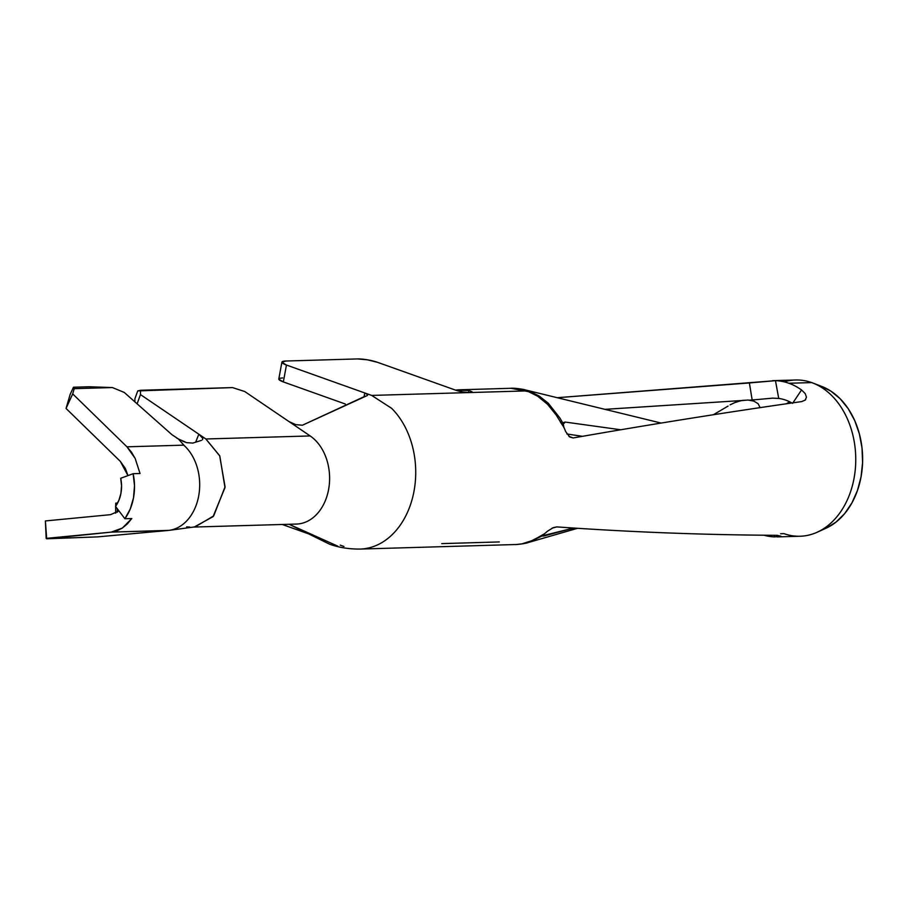 <?xml version="1.0" encoding="UTF-8"?>
<svg xmlns="http://www.w3.org/2000/svg" width="908" height="908" viewBox="0 0 908 908"><rect width="100%" height="100%" fill="white"/><g stroke="black" fill="none" stroke-linecap="round" stroke-linejoin="round"><path stroke-width="1.36" d="M777.078 536.912L800.118 536.242A78.156 57.896 -91.7 0 0 855.461 467.393A78.156 57.896 -91.7 0 0 811.695 382.597L788.882 383.255A78.156 57.896 88.3 0 0 775.477 380.668L778.712 398.419A60.677 44.957 88.3 0 1 785.783 400.144A60.677 44.957 88.3 0 1 791.901 402.97A60.677 44.957 -91.7 0 0 785.783 400.144A60.677 44.957 -91.7 0 0 778.712 398.419L775.477 380.668L749.384 382.949L752.176 399.997L758.293 399.463L749.429 400.133L752.176 399.997L749.384 382.949L557.206 397.704L775.477 380.668A78.156 57.896 88.3 0 1 788.882 383.255L811.695 382.597A78.156 57.896 88.3 0 1 812.762 382.983A78.156 57.896 88.3 0 1 855.711 456.429A78.156 57.896 88.3 0 1 817.109 532.258A78.156 57.896 88.3 0 1 783.979 533.643L780.619 533.745M817.109 532.258L825.928 528.274A74.252 55.002 -91.7 0 0 862.6 456.236A74.252 55.002 -91.7 0 0 821.797 386.456L812.762 382.983M472.012 391.757L468.891 390.474L468.505 392.574L468.891 390.474L455.544 390.122A78.156 57.896 88.3 0 1 459.845 389.782A78.156 57.896 88.3 0 1 468.891 390.474L472.012 391.757L469.459 392.562L527.015 390.894L515.767 388.431L510.092 388.329M784.194 381.859A78.156 57.896 88.3 0 1 811.695 382.597A78.156 57.896 -91.7 0 0 795.556 379.998L772.526 380.668M359.988 549.068A78.156 57.896 88.3 0 0 360.09 549.068L516.277 544.505L521.93 543.858L533.019 540.317L544.573 533.688A78.156 57.896 -91.7 0 0 547.342 531.305L553.21 527.661L556.854 526.901C631.196 532.133 704.619 534.937 777.146 535.311L780.948 536.231L774.569 536.9A78.156 57.896 88.3 0 1 764.037 535.232A78.156 57.896 88.3 0 0 774.569 536.9L774.274 535.3L774.569 536.9M281.911 362.122A14.562 2.713 -169.6 0 1 285.748 361.021L357.457 358.932L285.748 361.021L281.911 362.315L286.451 365.039A14.562 2.713 -169.6 0 1 281.911 362.122L278.801 379.011A14.562 2.713 10.4 0 0 283.353 381.928L345.312 404.015L283.353 381.928L286.451 365.039L364.766 392.96L364.131 396.399L364.766 392.96L371.678 395.423L391.632 408.328L371.678 395.423L469.459 392.562L371.678 395.423L364.766 392.96L367.785 394.798L367.218 395.559L302.432 425.216L295.679 424.626L288.96 421.55L310.161 435.942A46.603 34.527 88.3 0 1 328.878 487.846A46.603 34.527 88.3 0 1 296.428 524.064A46.603 34.527 -91.7 0 0 328.878 487.834A46.603 34.527 -91.7 0 0 310.161 435.942L205.855 438.984L219.657 455.691L225.059 486.813L213.686 515.926L195.186 526.833M801.537 389.963L792.582 403.356L801.537 389.963A78.156 57.896 88.3 0 0 788.882 383.255A78.156 57.896 88.3 0 1 801.537 389.963L805.214 393.595L806.463 397.227L805.18 400.11L801.685 401.586C727.149 412.187 650.979 424.308 573.175 437.951L569.759 436.998L565.65 431.561A78.156 57.896 -91.7 0 0 564.038 427.623L556.048 414.808L547.524 404.298L537.752 396.263L527.015 390.894L469.459 392.562L462.808 391.972L455.952 390.27L377.717 362.383L455.952 390.27A9.704 1.805 -169.6 0 0 469.459 392.562M343.95 546.468L340.228 545.14M310.752 534.642L282.263 524.484L310.752 534.642M117.348 508.786L117.257 512.248L117.348 508.786M365.277 396.16L302.432 425.216L295.679 424.626L288.96 421.55L310.161 435.942L205.855 438.984L198.818 434.194L195.697 442.173L198.818 434.194L140.456 394.583L137.108 403.822L140.456 394.583L140.502 390.27L232.539 387.591L244.763 391.541L288.96 421.55L244.763 391.541L232.539 387.591L137.744 390.917L134.917 398.703L134.883 401.858L134.917 398.703L137.744 390.917L140.502 390.27L140.456 394.583L198.818 434.194L202.779 438.269L202.529 439.722M528.047 542.598L539.545 536.696M510.954 388.295L529.398 391.813M537.491 396.104L539.772 397.647M560.418 422.095L563.857 427.191L563.198 423.684L559.816 417.896L548.228 403.175L539.102 395.979L529.16 391.11M540.056 396.603L524.733 389.782M547.342 531.305A78.156 57.896 88.3 0 1 544.573 533.688L544.267 533.938M786.578 403.719L789.676 401.79A60.677 44.957 -91.7 0 0 786.578 403.719M826.348 528.081L836.086 522.043L844.724 513.531L851.931 502.884L857.447 490.513L861.045 476.882L862.589 462.512L862.021 447.973L859.354 433.808L854.712 420.563L848.254 408.748L840.229 398.828L830.956 391.178L820.787 386.082M563.857 427.191L564.038 427.623A78.156 57.896 88.3 0 1 565.65 431.561M604.887 409.349L741.564 400.541L604.887 409.349M499.298 541.94L441.742 543.62M542.961 536.095L544.403 535.868L543.869 534.301L544.403 535.868L573.697 528.036L542.644 535.72L528.399 542.496L577.624 528.286M734.061 402.857L740.928 400.666L747.817 400.031L753.788 401.075L758.135 403.708L760.064 407.59M566.887 433.979L582.55 436.339L566.887 433.979M728.046 406.103L713.45 414.695L728.046 406.103M730.1 404.832L735.911 402.108L742.233 400.417L748.419 400.053L753.89 401.12M563.709 422.481L565.287 422.072L563.187 424.172L565.287 422.072L620.902 429.79L565.287 422.072L563.834 422.368L563.198 423.684M778.712 398.419L772.538 398.147L758.293 399.463M805.748 399.475L805.18 400.11M573.175 437.951L568.941 436.362M552.087 528.15L556.854 526.901M367.785 394.798L364.766 392.96L286.451 365.039L283.353 381.928L278.801 379.204M279.709 378.307L282.649 377.91M377.717 362.383L367.445 359.818L357.457 358.932A14.562 2.713 -169.6 0 1 377.717 362.383M337.753 546.151L289.119 524.279L329.786 544.289C334.019 545.685 343.996 549.192 360.09 549.068M360.192 549.068A78.156 57.896 -91.7 0 0 365.913 548.5A78.156 57.896 -91.7 0 0 414.048 490.99A78.156 57.896 -91.7 0 0 391.632 408.328M117.609 503.077L115.759 503.134L115.679 506.21L115.759 503.134L117.609 503.077M115.668 506.585L115.668 513.156L115.668 506.585M186.651 526.867L189.693 527.06M116.928 504.292L115.759 503.134L116.928 504.292M192.825 443.081L201.417 440.38L192.825 443.081L186.673 442.65L182.576 441.152M169.626 530.272L194.391 526.946L213.074 516.618L224.991 487.607L219.793 455.975L205.855 438.984L198.818 434.194L202.813 438.394M186.446 442.582L178.365 438.95L184.403 445.737A46.603 34.527 88.3 0 1 198.693 495.916A46.603 34.527 88.3 0 1 168.865 530.374L97.735 536.878L46.671 538.784L45.4 520.942L110.515 514.666L119.005 510.977L110.515 514.666L45.4 520.942L46.172 538.387L111.298 532.111L46.671 538.784L97.735 536.878L154.065 531.736M127.96 475.599L125.429 468.607L120.31 461.355L66.046 408.441L72.697 393.89L126.95 446.815L131.41 452.071L135.156 458.415L140.036 473.499L133.147 473.704A46.603 34.527 88.3 0 1 124.884 518.729L131.773 518.536L127.358 523.905L122.376 528.047L116.962 530.805L111.298 532.111L168.865 530.374A46.603 34.527 -91.7 0 0 198.693 495.916A46.603 34.527 -91.7 0 0 184.403 445.737L183.859 445.147L126.95 446.815L72.697 393.89L74.218 388.669L73.446 387.228L70.132 394.492L66.046 408.441L120.31 461.355L127.96 475.599M171.884 434.637L124.248 392.438L112.41 387.557L89.313 386.763L73.446 387.228L89.313 386.763L112.41 387.557L74.218 388.669L112.41 387.557L124.248 392.438L171.884 434.637L178.365 438.95L183.859 445.147L126.95 446.815L135.156 458.415L140.036 473.499L133.147 473.704L120.707 478.266A29.124 21.576 88.3 0 1 115.543 506.403L124.884 518.729L131.773 518.536L122.376 528.047L111.298 532.111L168.196 530.454L158.559 531.362M70.132 394.492L73.446 387.228L74.218 388.669L72.697 393.89L66.046 408.441L70.132 394.492M120.707 478.266L133.147 473.704L134.509 485.757L133.51 497.822L130.23 509.07L124.884 518.729L115.543 506.403L118.88 500.365L120.934 493.339L121.558 485.791L120.707 478.266M178.365 438.95L176.754 438.076M661.217 423.083L524.676 389.759C525.709 389.816 515.608 387.829 510.909 388.295L459.845 389.782M515.46 544.539C514.178 544.789 524.699 543.937 528.399 542.496M296.371 524.064L296.95 524.052M193.279 527.071L296.428 524.064"/></g></svg>

